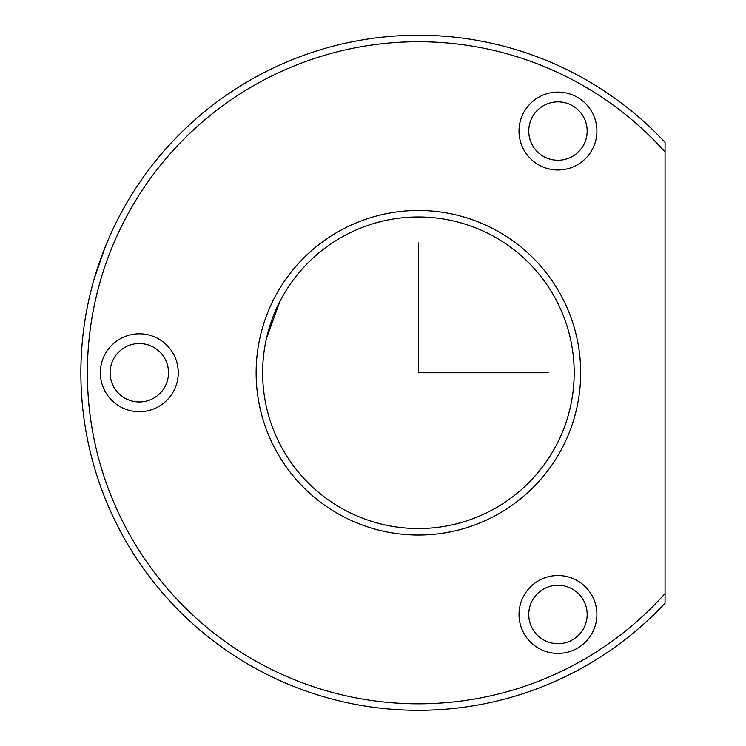 <?xml version="1.0" encoding="UTF-8"?>
<svg xmlns="http://www.w3.org/2000/svg" width="746" height="746" viewBox="0 0 746 746"><rect width="100%" height="100%" fill="white"/><g stroke="black" fill="none" stroke-linecap="round" stroke-linejoin="round"><path stroke-width="1.12" d="M266.462 338.423L272.02 319.484M277.223 306.914L279.694 301.869M105.223 246.917L108.515 239.009M555.117 447.441A155.783 155.783 0 0 1 343.72 509.471A155.783 155.783 0 0 1 281.699 298.074A155.783 155.783 0 0 1 493.097 236.053A155.783 155.783 0 0 1 555.117 447.441M279.936 301.393L266.509 338.208M122.204 210.941A337.518 337.518 0 0 1 665.059 142.355L665.059 151.979A331.028 331.028 0 0 0 127.902 214.055A331.028 331.028 0 0 0 665.059 593.546L665.059 603.16A337.518 337.518 0 0 1 122.204 210.941M665.059 593.546L665.059 151.979M523.785 112.376A38.941 38.941 0 0 1 576.63 96.868A38.941 38.941 0 0 1 592.138 149.722A38.941 38.941 0 0 1 539.293 165.23A38.941 38.941 0 0 1 523.785 112.376M276.001 294.959A162.274 162.274 0 0 1 496.202 230.355A162.274 162.274 0 0 1 560.815 450.556A162.274 162.274 0 0 1 340.614 515.169A162.274 162.274 0 0 1 276.001 294.959M523.785 595.802A38.941 38.941 0 0 1 576.63 580.295A38.941 38.941 0 0 1 592.138 633.14A38.941 38.941 0 0 1 539.293 648.647A38.941 38.941 0 0 1 523.785 595.802M105.121 354.089A38.941 38.941 0 0 1 157.975 338.581A38.941 38.941 0 0 1 173.482 391.436A38.941 38.941 0 0 1 120.628 406.934A38.941 38.941 0 0 1 105.121 354.089M532.327 117.047A29.206 29.206 0 0 1 571.968 105.419A29.206 29.206 0 0 1 583.596 145.05A29.206 29.206 0 0 1 543.955 156.679A29.206 29.206 0 0 1 532.327 117.047M532.327 600.465A29.206 29.206 0 0 1 571.968 588.836A29.206 29.206 0 0 1 583.596 628.477A29.206 29.206 0 0 1 543.955 640.105A29.206 29.206 0 0 1 532.327 600.465M113.672 358.761A29.206 29.206 0 0 1 153.303 347.123A29.206 29.206 0 0 1 164.931 386.764A29.206 29.206 0 0 1 125.3 398.392A29.206 29.206 0 0 1 113.672 358.761M105.233 246.889L94.266 278.668M418.403 242.944L418.403 372.758L548.226 372.758"/></g></svg>
